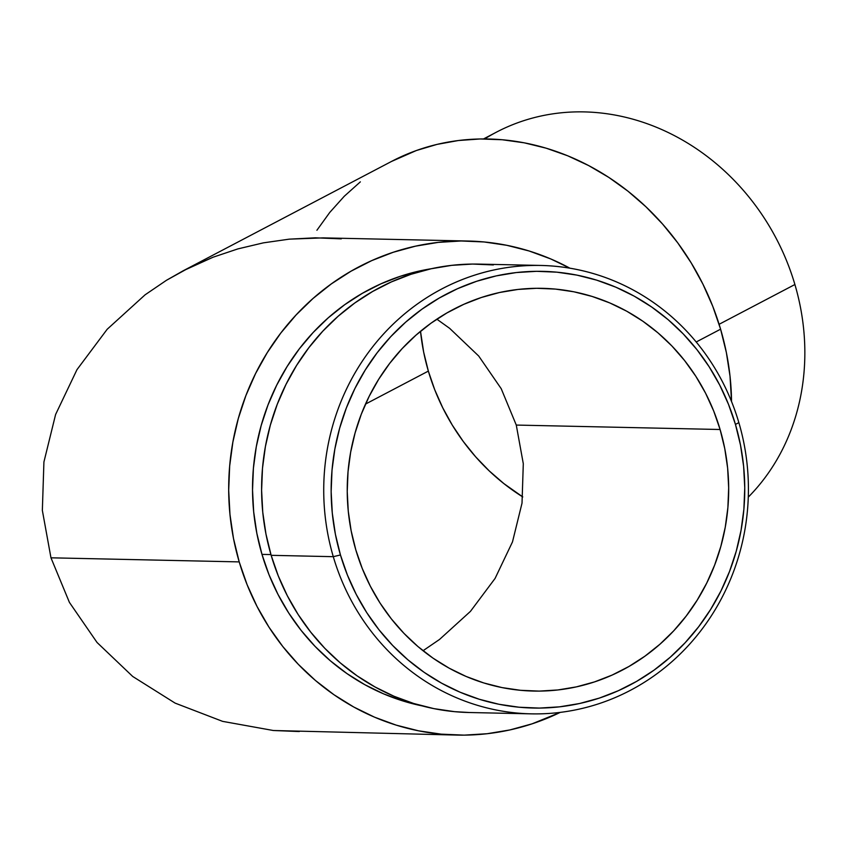 <?xml version="1.0" encoding="UTF-8"?>
<svg xmlns="http://www.w3.org/2000/svg" width="847" height="847" viewBox="0 0 847 847"><rect width="100%" height="100%" fill="white"/><g stroke="black" fill="none" stroke-linecap="round" stroke-linejoin="round"><path stroke-width="1.27" d="M484.632 138.94A224.254 198.484 62.3 0 1 794.899 284.518A224.254 198.484 -117.7 0 0 496.31 132.227L483.521 138.94M333.284 556.68L340.452 554.965A218.399 206.795 -88.8 0 1 476.617 281.289A218.399 206.795 -88.8 0 1 735.45 424.421L738.859 422.632A224.254 212.343 91.2 0 0 473.092 275.656A224.254 212.343 91.2 0 0 333.284 556.68A224.254 212.343 -88.8 0 1 540.947 265.45A224.254 212.343 -88.8 0 1 738.859 422.632A224.254 212.343 -88.8 0 1 531.196 713.852A224.254 212.343 -88.8 0 1 333.284 556.68L271.156 555.325L333.284 556.68A224.254 212.343 91.2 0 0 599.051 703.656A224.254 212.343 91.2 0 0 738.859 422.632L735.45 424.421L728.484 404.315L719.685 385.014L709.14 366.74L696.943 349.642L683.211 333.887L668.092 319.637L651.703 307.027L634.234 296.175L615.833 287.186L596.68 280.145L576.955 275.127L556.86 272.173L536.585 271.315L516.321 272.554L496.268 275.889L476.617 281.289L457.549 288.689L439.265 298.028L421.922 309.208L405.702 322.125L390.753 336.661L377.233 352.67L365.248 370.001L354.925 388.477L346.37 407.936L339.658 428.18L334.861 449.016L332.013 470.244L331.156 491.662L332.289 513.049L335.391 534.224L340.452 554.965L347.418 575.081L356.216 594.372L366.762 612.656L378.958 629.755L392.69 645.499L407.82 659.749L424.199 672.37L441.679 683.222L460.08 692.211L479.233 699.241L498.947 704.27L519.042 707.224L539.317 708.081L559.581 706.832L579.634 703.497L599.295 698.108L618.352 690.707L636.648 681.369L653.979 670.189L670.199 657.261L685.149 642.725L698.68 626.716L710.654 609.395L720.977 590.91L729.532 571.45L736.244 551.206L741.04 530.37L743.888 509.153L744.757 487.734L743.624 466.337L740.511 445.162L735.45 424.421A218.399 206.795 -88.8 0 1 599.295 698.108A218.399 206.795 -88.8 0 1 340.452 554.965L333.284 556.68M540.947 265.45L478.82 264.105A224.254 212.343 91.2 0 0 271.156 555.325A224.254 212.343 91.2 0 0 469.069 712.507L531.196 713.852M423.024 706.08L402.981 700.977L383.522 693.831L364.824 684.694L347.069 673.661L330.425 660.851L315.052 646.377L301.108 630.369L288.711 612.995L277.996 594.414L269.05 574.817L261.977 554.383L270.934 554.573L261.977 554.383L256.842 533.303L253.677 511.789L252.533 490.053L253.401 468.296L256.292 446.718L261.172 425.554L267.991 404.982L276.683 385.216L287.165 366.433L299.34 348.826L313.094 332.564L328.276 317.794L344.761 304.666L362.378 293.306L380.959 283.819L400.324 276.291L420.303 270.818L431.599 268.668A221.914 210.12 91.2 0 0 261.977 554.383A221.914 210.12 91.2 0 0 422.092 705.89M719.103 324.295L794.899 284.518L719.103 324.295M391.42 161.491L416.364 150.522L437.02 144.392L458.354 140.528L480.143 138.972L502.186 139.744L524.272 142.825L546.177 148.193L567.712 155.795L588.644 165.567L608.792 177.394L627.955 191.178L645.943 206.784L662.587 224.063L677.738 242.835L691.226 262.941L702.936 284.168L712.761 306.318L720.596 329.187A247.091 218.695 -117.7 0 1 731.543 401.552L730.019 376.163L726.366 352.543L720.596 329.187L696.213 341.987L720.596 329.187A247.091 218.695 -117.7 0 0 391.6 161.396L183.206 270.765L213.126 257.192L237.912 248.891L263.375 242.856L289.261 239.15L315.317 237.816L341.299 238.854M468.02 241.024A247.091 233.963 -88.8 0 1 569.883 268.181L550.762 258.938L529.089 250.977L506.781 245.302L484.05 241.956L461.107 240.982L438.185 242.39L415.496 246.17L393.252 252.268L371.685 260.643L350.997 271.209L331.378 283.861L313.03 298.472L296.122 314.925L280.812 333.03L267.26 352.638L255.582 373.548L245.905 395.56L238.314 418.46L232.883 442.039L229.664 466.051L228.69 490.275L229.971 514.489L233.486 538.438L239.214 561.9L247.091 584.663L257.043 606.484L268.975 627.172L282.782 646.515L298.313 664.334L315.423 680.459L333.951 694.72L353.728 707.001L374.543 717.176L396.216 725.138L418.524 730.813L441.255 734.158L464.198 735.132L487.12 733.724L509.82 729.955L532.054 723.846L560.227 712.391A247.091 233.963 -88.8 0 1 457.285 735.09A247.091 233.963 -88.8 0 1 239.214 561.9L50.968 557.813L42.35 510.402L50.968 557.813L239.214 561.9A247.091 233.963 -88.8 0 1 468.02 241.024L323.162 237.88L289.261 239.15L263.375 242.856L237.912 248.891L213.126 257.192L189.241 267.684L166.488 280.272L145.091 294.82L166.488 280.272L183.206 270.765M76.971 369.663L107.188 329.261L76.971 369.663L55.606 414.49L76.971 369.663M43.917 462.007L55.606 414.49L43.917 462.007L42.35 510.402L43.917 462.007M145.091 294.82L107.188 329.261M523.298 463.711L516.278 425.067L720.098 429.503A201.417 190.723 -88.8 0 1 533.578 691.067A201.417 190.723 -88.8 0 1 355.814 549.894A201.417 190.723 -88.8 0 1 542.334 288.329A201.417 190.723 -88.8 0 1 720.098 429.503L516.278 425.067L523.298 463.711L522.017 503.16L523.298 463.711M512.488 541.9L522.017 503.16L512.488 541.9L495.072 578.437L512.488 541.9M470.445 611.375L495.072 578.437L470.445 611.375L439.54 639.443L423.034 650.729L439.54 639.443M428.349 371.102A201.417 178.272 -117.7 0 0 522.768 496.935L503.87 483.595L489.206 470.879L475.633 456.798L463.288 441.488L452.287 425.109L442.748 407.799L434.733 389.736L428.349 371.102L365.512 404.083L428.349 371.102A201.417 178.272 -117.7 0 1 420.514 331.293L423.648 352.056L428.349 371.102M501.223 388.709L516.278 425.067L501.223 388.709L478.724 356.047L501.223 388.709M449.63 328.329L478.724 356.047L449.63 328.329L436.84 319.171L449.63 328.329M360.346 181.861L344.263 196.271L329.737 212.459L316.905 230.268M299.309 731.543L273.327 730.506L222.592 721.358L175.117 703.116L132.725 676.478L97.034 642.471L69.422 602.408L50.968 557.813L69.422 602.408L97.034 642.471L132.725 676.478L175.117 703.116L222.592 721.358L273.327 730.506L457.285 735.09M748.282 497.125A224.254 198.484 -117.7 0 0 794.899 284.518A224.254 198.484 62.3 0 1 748.282 497.125M720.098 429.503L724.767 448.624L727.637 468.158L728.674 487.883L727.88 507.639L725.254 527.215L720.829 546.431L714.635 565.097L706.747 583.043L697.229 600.089L686.186 616.065L673.704 630.835L659.919 644.239L644.959 656.15L628.972 666.462L612.106 675.08L594.52 681.899L576.394 686.875L557.898 689.956L539.211 691.099L520.513 690.305L501.985 687.584L483.796 682.957L466.136 676.467L449.164 668.177L433.039 658.161L417.931 646.536L403.987 633.387L391.325 618.861L380.07 603.096L370.351 586.23L362.23 568.443L355.814 549.894L351.145 530.762L348.276 511.239L347.228 491.504L348.032 471.758L350.647 452.182L355.084 432.965L361.267 414.289L369.154 396.354L378.673 379.308L389.726 363.321L402.198 348.562L415.983 335.158L430.943 323.236L446.941 312.924L463.807 304.317L481.382 297.488L499.508 292.511L518.004 289.441L536.691 288.287L555.388 289.081L573.927 291.802L592.106 296.439L609.776 302.93L626.748 311.22L642.862 321.225L657.971 332.86L671.925 346L684.577 360.526L695.832 376.301L705.562 393.156L713.672 410.954L720.098 429.503M493.367 264.942L472.541 264.063L451.737 265.344L431.144 268.764L410.964 274.301L391.388 281.903L372.616 291.495L354.808 302.972L338.154 316.238L322.802 331.166L308.911 347.609L296.609 365.396L286.021 384.379L277.234 404.347L270.341 425.141L265.407 446.528L262.485 468.327L261.607 490.318L262.761 512.287L265.958 534.023L271.156 555.325L278.303 575.981L287.345 595.79L298.176 614.562L310.701 632.116L324.793 648.294L340.325 662.926L357.148 675.874L375.094 687.012L393.982 696.245L413.654 703.476L433.897 708.632L454.532 711.66L469.28 712.507"/></g></svg>
